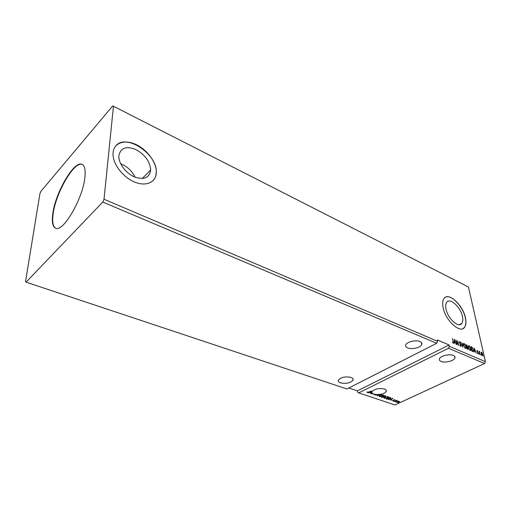 <?xml version="1.0" encoding="UTF-8"?>
<svg xmlns="http://www.w3.org/2000/svg" width="511" height="511" viewBox="0 0 511 511"><rect width="100%" height="100%" fill="white"/><g stroke="black" fill="none" stroke-linecap="round" stroke-linejoin="round"><path stroke-width="0.77" d="M340.511 382.86C346.132 383.946 350.31 383.071 353.037 380.222C353.523 379.047 352.839 378.108 350.987 377.412C345.372 376.307 341.188 377.163 338.416 379.992C337.899 381.212 338.595 382.164 340.511 382.86M419.927 341.546C421.581 342.274 422.195 343.258 421.773 344.484C420.808 347.582 411.751 349.773 407.65 347.927C405.932 347.193 405.3 346.183 405.766 344.912C406.762 341.846 415.884 339.655 419.927 341.546M441.082 361.418C445.011 363.206 454.266 360.887 454.969 357.911C455.263 356.889 454.72 356.071 453.327 355.458C449.45 353.638 440.124 355.956 439.396 358.901C439.07 359.968 439.632 360.804 441.082 361.418M378.396 394.601L374.825 395.118L374.838 394.498L375.163 394.939L376.486 394.588L373.643 394.032L372.896 394.396L373.145 393.809L372.378 393.278L370.98 393.751L372.238 393.131L371.893 392.352L370.469 393.579L370.954 392.825L370.015 392.505L368.284 392.844L372.014 391.669C374.691 388.865 378.823 387.977 384.4 389.005C385.99 389.599 386.603 390.398 386.239 391.407C385.224 393.087 382.752 394.141 378.817 394.569L377.859 395.38L381.564 394.473L377.041 395.789L378.364 394.351L378.817 394.569M376.486 394.588L376.856 394.613M52.825 213.528C51.662 221.819 52.569 226.705 55.558 228.187C62.853 232.812 82.776 198.971 84.852 177.611C85.676 170.125 84.756 165.717 82.086 164.382C74.376 160.045 55.527 192.283 52.825 213.528M82.265 164.465C74.421 160.652 55.852 192.621 53.176 213.668C52.033 221.774 52.889 226.635 55.737 228.251M118.91 155.421L118.865 156.749C118.954 164.165 126.383 173.644 134.738 177.036C144.051 180.032 149.359 177.796 150.649 170.316L150.662 169.991C149.991 161.502 145.041 154.68 135.811 149.512C126.345 145.859 120.711 147.826 118.91 155.421M443.075 307.398C445.298 320.461 460.385 334.194 464.608 327.244C466.064 325.168 466.351 322.058 465.483 317.912C463.011 304.843 448.051 291.372 443.861 298.718C442.609 300.698 442.347 303.591 443.075 307.398M463.062 328.547L464.493 327.302C465.949 325.226 466.236 322.115 465.368 317.976C463.151 306.523 450.919 293.787 445.343 297.293M113.084 152.527L113.02 154.597C113.238 164.746 123.509 177.656 134.891 182.159C146.28 186.783 155.906 182.242 156.302 172.807L156.309 172.609C156.749 162.862 147.602 150.074 136.335 144.69C125.086 139.177 114.01 142.556 113.084 152.527M152.981 180.747C154.942 178.722 156.008 176.116 156.194 172.916L156.206 172.712C158.033 154.756 126.351 132.975 115.85 145.807M446.007 308.887C447.662 318.487 458.731 328.547 461.829 323.406C462.883 321.885 463.094 319.624 462.468 316.609C460.679 307.009 449.674 297.089 446.588 302.448C445.649 303.911 445.458 306.057 446.007 308.887M113.455 106.25L112.612 106.033L40.912 191.35L39.941 193.58L25.55 281.42L26.093 282.149L346.918 388.967L436.688 343.29L437.627 341.316L104.008 199.252L113.455 106.25L468.434 287.035L485.45 361.679L449.393 346.324L448.466 348.266L484.556 363.532L485.45 361.679M26.093 282.149L102.768 202.043L436.688 343.29M381.404 397.258L384.872 395.597L385.664 396.063L383.799 397.264L381.404 397.258M386.961 399.129L386.214 398.874L389.682 397.232L390.813 397.711L389.88 398.746L386.961 399.129L386.508 398.74M398.28 401.205L399.615 401.582L398.919 402.144L396.734 402.451L396.466 402.093L398.28 401.205M394.026 401.505L396.562 400.324L397.366 400.63L394.026 401.505M394.914 399.73L395.029 400.056L394.045 399.96L393.496 400.771L392.058 400.675L393.24 400.694L393.783 399.883L394.914 399.73M368.75 392.039L371.318 390.992L368.974 392.141L367.154 392.531L366.917 392.122L368.75 392.039M484.556 363.532L394.971 404.968L358.69 392.882L448.466 348.266M393.016 398.363L390.608 400.356L391.126 399.634L390.225 399.327L388.52 399.653L393.016 398.363M393.502 401.129L394.051 401.148L393.502 401.129M398.388 402.777L398.938 402.796L398.388 402.777M395.367 401.761L395.916 401.78L395.367 401.761M384.949 397.053L388.021 396.593L388.398 397.136L387.453 397.884L384.393 398.337L384.029 397.794L384.949 397.053M380.107 395.418L383.193 394.952L383.569 395.508L382.637 396.255L379.564 396.708L379.194 396.153L380.107 395.418M373.145 393.809L373.611 393.777L372.998 394.077M102.768 202.043L104.008 199.252M348.847 387.983L357.413 390.851L357.566 392.109L358.69 392.882M357.413 390.851L449.124 344.982L437.371 339.956L437.627 341.316M449.124 344.982L449.393 346.324M481.043 352.545L481.56 352.283L482.327 353.101L482.754 355.65L482.339 355.701L481.075 353.618L481.043 352.545M479.612 354.474L478.864 351.159L479.216 351.753L479.714 351.581L479.612 354.474M477.191 350.38L478.207 353.05L477.913 353.791L477.312 353.127L477.938 353.35L477.97 352.967L476.923 351.044L476.955 350.412L477.268 350.782M472.63 351.459L471.889 351.14L470.893 346.579L472.164 347.282L473.352 349.76L473.307 351.447L472.63 351.459M467.131 349.083L466.147 344.503L467.578 346.158L467.488 346.995L468.248 348.387L468.191 349.313L467.131 349.083M462.768 347.199L460.756 342.153L462.557 346.1L462.877 343.079L462.768 347.199M457.051 344.733L455.844 340.007L458.201 344.159L457.741 340.831L458.699 345.442L456.342 341.297L457.051 344.733M453.123 341.616L452.49 338.544L453.442 343.092L452.369 342.332L453.187 342.625L453.123 341.616M454.234 339.304L456.291 344.401L455.365 342.651L454.432 342.249L454.119 343.469L454.234 339.304M460.724 346.426L459.779 345.097L460.609 345.947L460.896 345.359L459.638 343.168L459.408 341.655L460.52 342.645L459.817 342.063L459.613 342.498L461.152 345.474L460.724 346.426M463.662 345.519L463.758 343.743L464.371 343.622L466.141 346.573L466.026 348.355L465.419 348.451L463.662 345.519M468.453 347.595L468.542 345.819L469.143 345.711L470.899 348.643L470.791 350.425L470.203 350.514L468.453 347.595M474.176 348.017L476.233 353.012L475.319 351.3L474.438 350.916L474.17 352.124L474.176 348.017M478.775 353.823L479.158 354.27L478.775 353.823M480.615 354.621L480.998 355.068L480.615 354.621M483.598 355.905L483.981 356.352L483.598 355.905M135.051 177.164C132.004 170.91 127.207 166.426 120.673 163.718M453.244 342.396L453.231 343.175M452.593 342.638L453.008 342.664M454.215 339.892L454.439 340.447M455.116 342.153L455.301 342.625M454.17 343.488L454.432 342.249M454.483 340.422L454.209 341.942L455.16 342.127L454.483 340.422L454.445 341.821L455.16 342.127M455.997 340.754L456.31 341.31M458.175 344.171L458.31 344.816M460.239 345.973L460.609 345.947M460.366 346.062L460.718 345.973M459.389 341.68L459.721 341.597M459.485 341.712L459.919 342.127M460.928 345.666L460.852 346.464M462.64 343.194L462.583 346.733M463.816 343.686L464.371 343.622M464.135 343.743L464.927 344.452M465.981 347.129L465.745 348.515M464.665 347.793L465.553 348.029M464.02 344.165L463.586 345.078M465.891 346.464L464.48 344.095L463.988 344.197L463.905 345.621L465.31 347.978L465.821 347.876L465.891 346.464M466.198 344.746L466.958 345.327M467.367 346.401L467.488 346.995M468.031 348.617L468.191 349.313M467.08 348.853L467.84 348.917M466.613 346.682L467.105 346.662M466.747 345.193L466.805 346.547L467.303 346.618L466.747 345.193M467.035 347.071L467.278 348.719L467.961 348.86L467.035 347.071M468.593 345.768L469.143 345.711M468.906 345.826L469.679 346.515M470.746 349.23L470.516 350.578M469.462 349.869L470.324 350.092M468.798 346.247L468.37 347.122M470.657 348.534L469.251 346.183L468.772 346.279L468.696 347.704L470.094 350.041L470.586 349.952L470.657 348.534M470.944 346.822L472.164 347.282M471.928 347.397L472.247 347.774M473.212 350.386L473.307 351.447M471.838 350.91L472.79 351.121M471.238 347.154L472.03 350.776L472.924 351.057L473.109 349.652L472.132 347.659L471.04 347.25M474.176 348.63L474.387 349.141M475.058 350.814L475.243 351.268M474.195 352.136L474.438 350.916M474.438 349.115L474.202 350.61L475.115 350.789L474.438 349.115L474.438 350.495L475.115 350.789M477.983 353.242L477.964 353.81M478.762 353.727L479.177 353.995M479.203 351.919L479.139 352.373M480.602 354.525L481.017 354.794M481.138 352.347L481.56 352.283M481.324 352.392L481.777 352.762M482.652 354.851L482.525 355.752M481.873 355.324L482.378 355.324M481.336 352.775L481.011 353.261M482.588 354.276L481.368 352.731L481.317 353.727L482.243 355.292L482.588 354.276M483.585 355.816L483.994 356.078M392.576 398.491L390.608 400.356M390.334 399.129L391.126 399.634M391.375 399.43L392.193 398.765L390.685 399.2L391.375 399.43M395.048 400.011L394.664 399.858M393.815 399.877L393.809 400.56M393.77 400.317L393.496 400.771M399.551 401.397L399.123 401.774M396.913 401.665L396.881 401.997M398.676 402.061L399.04 401.378L396.855 402.042L398.676 402.061M390.826 397.73L390.238 398.286M387.517 399.008L386.929 398.88M390.372 397.845L389.618 397.264M389.574 397.481L386.814 398.791L389.631 398.657L390.404 398.075L389.548 397.296M388.379 396.823L387.766 397.456M385.173 396.951L384.393 398.337M384.361 398.088L384.01 397.858M384.617 397.232L384.444 397.762M387.932 396.932L387.625 396.51L385.198 397.136M384.738 398.165L387.204 397.801L387.958 397.2L387.677 396.766M385.594 395.872L385.217 396.153M384.195 396.689L383.818 396.99M382.388 397.296L382.056 397.475M382.017 397.226L381.691 397.117M383.825 396.798L383.339 396.332M385.211 396.044L384.809 395.629M385.026 395.942L383.652 396.383L384.962 396.338L384.987 395.686M383.422 396.6L382.011 397.168L383.55 397.181L383.844 396.938L383.384 396.344M383.557 395.188L382.931 395.833M379.935 396.542L379.564 396.708M379.526 396.459L379.168 396.229M379.788 395.584L379.609 396.127M383.109 395.297L382.784 394.869M382.388 396.172L383.129 395.578L382.841 395.124L380.356 395.501L379.622 396.095L379.909 396.536L382.388 396.172M378.785 394.32L377.859 395.38M377.846 395.297L377.425 395.418M376.824 394.358L376.454 394.633M370.469 393.579L371.893 392.352M370.117 392.301L370.954 392.825M371.197 392.614L371.919 391.943L370.481 392.371L371.197 392.614M352.839 378.568L353.037 380.222M421.428 342.549L421.773 344.484M454.656 356.359L454.969 357.911M386.041 390.027L386.239 391.407M459.3 324.709L461.829 323.406M142.301 178.492L150.662 169.991"/></g></svg>
